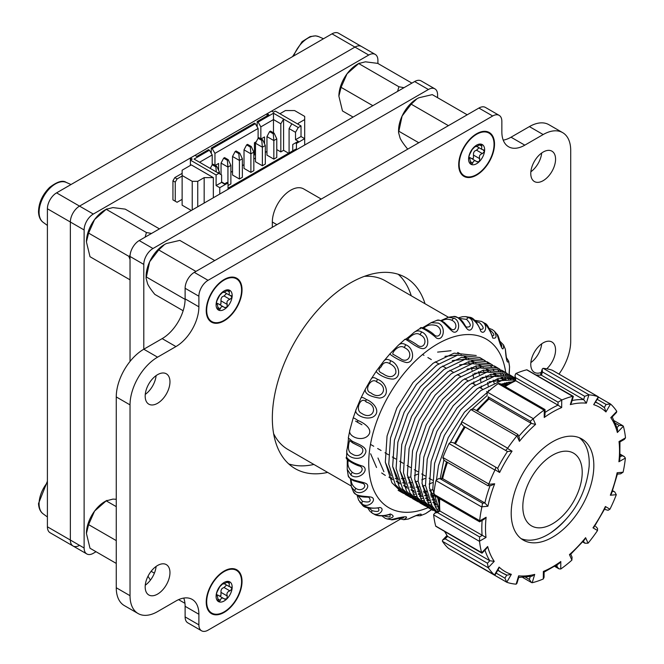 <?xml version="1.0" encoding="UTF-8"?>
<svg xmlns="http://www.w3.org/2000/svg" width="664" height="664" viewBox="0 0 664 664"><rect width="100%" height="100%" fill="white"/><g stroke="black" fill="none" stroke-linecap="round" stroke-linejoin="round"><path stroke-width="1" d="M96.023 551.726L93.309 553.303A12.981 7.495 -60 0 1 86.81 553.942A12.981 7.495 -60 0 1 84.12 547.999L84.12 229.96A12.981 7.495 -60 0 1 93.309 214.057L368.727 55.046A12.981 7.495 -60 0 1 375.226 54.398L361.448 46.455A12.981 7.495 120 0 0 354.958 47.094A12.981 7.495 -60 0 1 361.448 46.455L338.499 33.2A12.981 7.495 120 0 0 332.008 33.839L56.581 192.859A12.981 7.495 120 0 0 47.401 208.762L47.401 526.793A12.981 7.495 120 0 0 50.09 532.744L73.04 545.991A12.981 7.495 120 0 0 79.531 545.351M84.12 547.999L70.351 540.048A12.981 7.495 120 0 0 73.04 545.991A12.981 7.495 -60 0 1 70.351 540.048L70.351 222.008L70.351 540.048L47.401 526.793M93.309 214.057L79.531 206.114A12.981 7.495 120 0 0 70.351 222.008A12.981 7.495 -60 0 1 79.531 206.114L354.958 47.094L79.531 206.114L56.581 192.859M375.226 54.398A12.981 7.495 -60 0 1 377.907 60.349L377.907 63.487M267.053 115.868L267.053 113.752L271.642 111.095L273.477 112.158L275.319 111.095L301.024 125.936L301.024 136.543L304.693 138.66L296.434 143.432L295.513 142.901L292.758 144.495L292.758 150.852M190.394 165.427L190.394 158.007L192.228 159.07L190.394 160.132L216.099 174.972L216.099 185.571L221.61 182.392L224.366 183.978L227.113 182.392L228.034 182.924L228.034 189.281M221.61 182.392L221.61 174.972L194.062 159.07L209.442 150.188L208.521 149.657L196.818 156.422L194.984 155.359L190.394 158.007M219.402 173.694L219.402 172.001L216.788 166.357L213.111 164.232L212.198 164.763L215.866 166.888L216.788 166.357M255.482 143.216L262.371 147.192L262.371 165.751L255.482 161.775L255.482 143.216L258.105 138.261L261.774 140.386L262.695 139.855L259.018 137.73L258.105 138.261L258.105 128.459L214.953 153.367L214.953 165.294M253.831 152.122L253.831 170.673L250.892 172.374L244.012 168.399L244.012 149.848L250.892 153.824L253.831 152.122L251.216 146.478L247.539 144.362L246.626 144.893L250.295 147.01L251.216 146.478M250.892 172.374L250.892 153.824L250.295 147.01M182.127 176.026L177.081 178.948L174.781 177.62L182.127 173.379M216.306 171.91L215.866 166.888M217.933 172.847L219.402 172.001M296.434 143.432L296.434 149.79L295.513 149.259L228.034 188.219M235.147 151.517L232.533 156.472L232.533 175.022L239.422 178.998L242.36 177.305L242.36 158.754L239.737 153.102L236.069 150.985L235.147 151.517L238.824 153.633L239.737 153.102M213.343 177.62L204.163 177.62L197.739 181.33L192.228 181.33L182.127 175.503L182.127 170.2L191.307 164.896L213.343 177.62L213.343 197.764M269.576 131.638L266.961 136.593L266.961 155.144L273.85 159.119L273.85 140.569L276.78 138.876L274.166 133.232L270.497 131.107L269.576 131.638L273.253 133.755L274.166 133.232M266.961 136.593L273.85 140.569L273.253 133.755M301.024 125.936L298.269 127.529L283.578 119.047L283.578 150.321L280.822 151.915L280.822 123.819L273.477 119.578L273.477 132.833M273.477 113.22L258.105 122.093L260.852 126.865L273.477 119.578L273.477 113.22L283.578 119.047L280.822 123.819M232.533 156.472L239.422 160.447L238.824 153.633M228.267 159.733L224.59 157.609L223.677 158.14L227.345 160.265L228.267 159.733L230.881 165.377L230.881 183.928L228.034 185.571M262.371 165.751L265.309 164.049L265.309 145.499L262.695 139.855M261.774 140.386L262.371 147.192L265.309 145.499M291.845 123.819L289.089 128.592L289.089 152.969M258.105 122.093L257.184 121.57L268.887 114.806L267.053 113.752M227.943 182.866L227.943 167.071L230.881 165.377M216.099 185.571L219.767 187.688L219.767 194.054M304.693 145.018L304.693 119.578L298.269 123.288L298.269 124.351M221.054 174.649L221.054 163.095L227.943 167.071L227.345 160.265M221.61 181.969L224.731 183.77M255.349 123.687L212.198 148.603L211.276 148.072L254.428 123.155L255.349 123.687L258.105 128.459M209.442 150.188L212.198 154.961L199.573 162.248M244.012 149.848L246.626 144.893M266.961 151.433L265.309 152.388M255.482 158.065L253.831 159.011M244.012 164.689L242.36 165.643M232.533 171.312L230.881 172.267M288.624 153.235L283.578 150.321M280.822 151.915L276.78 149.583M273.85 159.119L276.78 157.426L276.78 138.876M239.422 178.998L239.422 160.447L242.36 158.754M279.909 113.752L285.412 110.564L294.592 110.564L304.693 116.399L304.693 119.578M197.739 181.33L197.739 206.77M204.163 177.62L204.163 203.059M215.177 165.427L218.622 163.444L218.622 170.316M212.198 154.961L212.198 164.763L210.264 168.424M260.852 126.865L260.852 138.793M261.085 138.925L264.529 136.942L264.529 143.814M255.482 154.347L254.428 154.961L254.428 142.768L256.287 141.698M219.767 187.688L228.034 182.924M298.269 127.529L295.513 132.302L295.513 139.722L301.024 136.543M295.513 139.722L298.269 141.308L295.513 142.901M255.482 150.114L254.428 150.72M212.198 163.975L212.887 164.365M221.054 163.095L223.677 158.14M177.081 178.948L175.246 182.127L172.947 180.799L174.781 177.62M182.127 199.349L177.081 202.271L175.246 201.209L175.246 182.127M211.276 148.072L211.276 153.367M212.198 148.603L214.953 153.367M175.246 201.209L172.947 199.881L172.947 180.799M182.127 175.503L182.127 205.184L191.307 210.48M192.228 181.33L192.228 209.957M258.105 137.465L258.786 137.863M257.184 121.57L257.184 126.865M218.854 173.379L216.099 174.972M295.513 132.302L289.089 128.592M400.218 519.223L208.064 630.161A12.981 7.495 -60 0 1 201.574 630.8A12.981 7.495 -60 0 1 198.885 624.857L198.885 614.258A32.461 18.741 120 0 0 192.162 599.393A32.461 18.741 120 0 0 175.935 601.003L157.567 611.602A38.952 22.485 -60 0 1 138.095 613.536L124.326 605.585A38.952 22.485 -60 0 1 116.258 587.748L116.258 396.931A38.952 22.485 -60 0 1 143.797 349.222L143.797 264.413A12.981 7.495 -60 0 1 152.977 248.51L428.404 89.499A12.981 7.495 -60 0 1 434.895 88.851A12.981 7.495 -60 0 1 437.584 94.803L437.584 97.691M130.028 361.44L130.028 256.462A12.981 7.495 -60 0 1 139.208 240.567L414.635 81.547A12.981 7.495 -60 0 1 421.125 80.908L434.895 88.851M351.115 485.948L287.91 449.462A97.376 56.224 -60 0 1 273.601 433.6M364.395 276.34A97.376 56.224 -60 0 1 385.286 280.797L448.432 317.251M272.331 227.312L272.331 222.008A25.971 14.99 -60 0 1 283.669 195.88A25.971 14.99 -60 0 1 303.68 188.925L321.252 199.067M423.881 328.141C427.043 325.011 431.177 324.156 436.281 325.559C443.793 328.995 440.207 339.188 434.596 335.22L434.571 335.204C430.571 330.846 419.98 325.634 420.229 328.381L420.254 328.373M420.428 328.788C418.469 325.318 430.712 332.407 436.389 338.001C443.369 341.935 446.748 326.663 438.24 323.069L431.16 322.671L421.922 328.157L422.877 328.448M350.434 478.736L351.439 486.969L355.066 491.269C361.307 495.917 371.11 487.617 366.578 483.857C362.428 481.159 347.977 480.744 348.119 475.026L347.239 469.406L351.123 475.266C358.452 480.761 369.831 470.369 363.125 466.294C354.202 463.58 348.691 460.509 346.575 457.098L346.857 450.084C344.857 457.645 360.776 462.194 365.017 453.902C369.001 447.519 358.585 444.365 352.443 441.352L348.301 437.966L349.953 429.791C347.421 435.617 359.423 441.618 366.736 436.754C374.654 430.77 365.474 423.391 357.821 420.47C354.85 418.37 353.289 417.598 353.123 418.162L349.953 429.791M357.066 495.128L358.643 500.224L362.212 504.076C368.611 508.649 377.135 499.685 371.765 497.294C367.408 495.867 355.049 497.294 353.256 491.302L353.115 490.97M360.834 398.276L356.219 409.29C353.099 413.929 365.117 420.602 372.985 416.984C381.451 412.178 374.139 402.376 366.279 399.479C363.233 397.338 361.415 396.939 360.834 398.276L365.275 389.32C364.627 393.528 369.342 396.441 379.41 398.068C390.673 397.13 387.004 382.406 377.451 379.302C374.38 377.21 372.288 377.111 371.159 379.003L365.275 389.32M390.855 360.818C387.826 358.851 385.477 358.942 383.792 361.083L376.662 370.62C374.064 372.056 385.676 379.484 393.412 379.053C402.135 377.335 399.047 363.839 390.855 360.818A2.598 1.502 120 0 0 389.976 363.764C394.474 366.105 396.408 369.242 395.769 373.168C392.988 377.642 388.623 377.766 382.663 373.533C378.331 371.815 377.849 369.549 381.219 366.76C383.186 362.403 386.108 361.407 389.976 363.764M421.93 332.075C419.266 330.489 416.718 330.539 414.278 332.216L414.195 332.274C409.032 336.864 405.828 339.321 404.6 339.636C405.023 337.237 417.191 349.098 423.383 348.625C429.899 347.621 428.944 334.872 421.93 332.075A2.598 1.502 120 0 0 420.262 334.847C428.761 338.582 424.429 350.326 417.382 345.164L417.349 345.139C415.141 343.246 406.833 338.657 407.339 339.379L407.588 339.503M425.666 513.596L420.312 515.754C424.055 511.927 415.39 515.629 408.352 519.024L418.403 514.617M441.709 320.953C444.888 318.894 448.308 318.687 451.96 320.322C458.608 323.443 455.778 332.174 451.271 329.07L444.473 322.596C441.469 320.538 438.821 319.841 436.522 320.521C441.294 317.492 449.03 329.8 453.495 332.017C459.048 333.95 461.272 321.26 454.118 318.214L448.474 317.251M391.212 519.63L387.253 518.991C393.868 517.654 394.897 515.986 390.316 513.977C385.568 515.795 380.58 516.086 375.351 514.866L375.343 514.857C382.431 517.688 391.602 513.355 389.868 514.824C391.03 517.256 388.963 517.538 383.667 515.671M484.496 323.102L484.795 323.268C488.862 328.547 491.509 333.477 492.738 338.067C496.415 338.773 496.996 336.523 494.497 331.303L492.514 329.742M509.213 374.554L509.554 366.802L509.047 374.454M509.114 377.617L510.242 379.202L509.969 377.874M506.715 360.253L505.37 349.297C506.109 359.913 507.221 363.897 508.699 361.249L506.383 357.539M496.763 333.959L497.129 334.399C499.793 343.637 503.495 354.991 503.578 345.031L499.967 341.271A2.598 1.502 120 0 0 499.751 341.18M469.191 317.201L469.564 317.267C475.017 320.38 478.736 324.995 480.736 331.128C484.604 335.801 489.011 325.053 481.865 321.625L484.786 323.277M398.541 518.451A2.598 1.502 -60 0 1 398.475 518.401L403.72 519.688C411.962 514.658 400.475 517.248 391.279 519.655L390.714 519.572M452.881 316.603L453.172 316.57C459.214 315.018 464.319 326.481 467.788 329.535C472.56 332.896 476.055 320.944 468.875 317.724L465.53 316.628L462.434 316.72L458.343 317.857M433.003 508.591L432.521 508.89M431.5 509.595L425.599 513.612L431.65 509.678M405.903 344.848C402.998 343.056 400.475 343.188 398.325 345.247L389.926 353.887C388.515 353.613 399.587 361.399 406.692 362.561C415.075 362.61 414.22 348.019 405.903 344.848A2.598 1.502 120 0 0 404.6 347.77C414.61 352.127 408.576 365.333 399.819 358.137L393.76 354.642L399.819 358.137M367.723 507.91L369.79 511.089L372.255 513.131C378.812 517.596 385.801 508.383 379.791 507.487C373.583 508.865 367.765 508.026 362.32 504.964L362.171 504.789M348.119 475.026L348.119 475.009C348.633 477.291 350.592 479.25 353.995 480.885L362.984 483.45C367.864 485.774 361.805 492.497 355.796 488.347C352.592 486.073 351.065 483.068 351.19 479.35M346.575 457.073C343.695 459.065 356.95 465.705 359.788 466.111C365.93 468.958 358.983 477.059 352.285 472.32C348.534 468.701 347.197 464.734 348.26 460.442M369.192 497.693L369.209 497.701C371.583 501.685 369.342 502.88 362.469 501.303L358.029 495.593M359.739 501.918L362.32 504.955C365.706 510.317 379.7 507.138 378.281 508.3C380.074 511.429 377.99 512.21 372.031 510.624L369.167 508.151M353.414 443.179L359.581 446.341C367.491 449.819 359.556 459.363 352.103 453.927C345.521 451.279 349.936 440.348 349.53 440.547M358.344 422.736L361.921 424.744L358.344 422.736A2.598 1.502 120 0 1 358.186 422.661L355.605 421.101M366.329 402.085C379.343 405.77 372.828 421.233 361.614 413.315C354.368 410.568 360.859 395.097 366.329 402.085A2.598 1.502 120 0 1 366.279 399.479M377.027 382.14C389.859 386.813 381.393 401.604 370.877 392.872C362.934 390.93 371.375 376.139 377.027 382.14A2.598 1.502 120 0 1 377.451 379.302M393.76 354.634C389.876 354.568 398.873 343.039 404.6 347.77M407.472 339.428C407.314 339.868 414.66 330.423 420.262 334.847M418.486 514.766L417.59 514.982M459.231 318.429L466.609 319.367C471.432 324.555 471.498 327.128 466.809 327.078L466.676 326.995M403.504 516.999C404.193 518.044 403.04 518.318 400.035 517.812M475.789 321.442L479.582 322.721C483.965 327.144 484.313 329.352 480.645 329.352L480.628 329.352C480.545 331.444 475.988 317.467 469.548 317.267M489.75 329.933L490.331 330.24C494.273 333.901 494.912 335.776 492.24 335.884L490.488 332.025C488.538 326.638 486.629 323.717 484.778 323.26M500.034 342.807C502.092 345.255 502.457 346.442 501.121 346.367M506.574 359.183L506.881 360.278M476.603 133.755L476.603 133.755A25.315 14.616 120 0 0 458.699 164.763A25.315 14.616 120 0 0 476.603 175.105A25.315 14.616 120 0 0 494.506 144.096A25.315 14.616 120 0 0 476.603 133.755M138.095 613.536A38.952 22.485 -60 0 1 130.028 595.699L130.028 404.882A38.952 22.485 -60 0 1 157.567 357.174L175.935 346.575A32.461 18.741 120 0 0 198.885 306.818L198.885 296.219A12.981 7.495 -60 0 1 208.064 280.316L492.671 116.001A12.981 7.495 -60 0 1 499.162 115.362A12.981 7.495 -60 0 1 501.851 121.305L501.851 131.904A32.461 18.741 120 0 0 508.574 146.761A32.461 18.741 120 0 0 524.809 145.159L543.169 134.551A38.952 22.485 -60 0 1 562.64 132.626A38.952 22.485 -60 0 1 570.708 150.454L570.708 341.279A38.952 22.485 -60 0 1 558.988 374.081M224.133 279.519L224.133 279.519A25.315 14.616 120 0 0 206.23 310.528A25.315 14.616 120 0 0 224.133 320.87A25.315 14.616 120 0 0 242.036 289.861A25.315 14.616 120 0 0 224.133 279.519M327.651 472.403A110.365 63.719 -60 0 1 295.189 468.651A110.365 63.719 -60 0 1 278.274 380.223A110.365 63.719 -60 0 1 350.368 282.972A110.365 63.719 -60 0 1 405.546 277.502A110.365 63.719 -60 0 1 425.026 303.738M157.567 565.487A17.53 10.118 -60 0 1 166.332 564.624A17.53 10.118 -60 0 1 166.332 584.859A17.53 10.118 -60 0 1 148.811 594.977A17.53 10.118 -60 0 1 146.121 580.934A17.53 10.118 -60 0 1 157.567 565.487M157.567 374.67A17.53 10.118 -60 0 1 166.332 373.799A17.53 10.118 -60 0 1 166.332 394.042A17.53 10.118 -60 0 1 148.811 404.16A17.53 10.118 -60 0 1 146.121 390.117A17.53 10.118 -60 0 1 157.567 374.67M541.201 372.446A17.53 10.118 -60 0 1 534.404 372.355A17.53 10.118 -60 0 1 531.715 358.311A17.53 10.118 -60 0 1 543.169 342.865A17.53 10.118 -60 0 1 551.933 342.002A17.53 10.118 -60 0 1 546.754 368.802M543.169 152.048A17.53 10.118 -60 0 1 551.933 151.176A17.53 10.118 -60 0 1 551.933 171.42A17.53 10.118 -60 0 1 534.404 181.538A17.53 10.118 -60 0 1 531.715 167.494A17.53 10.118 -60 0 1 543.169 152.048M224.133 571.057L224.133 571.057A25.315 14.616 120 0 0 206.23 602.065A25.315 14.616 120 0 0 224.133 612.399A25.315 14.616 120 0 0 242.036 581.39A25.315 14.616 120 0 0 224.133 571.057M288.732 463.937A110.365 63.719 120 0 0 313.873 464.451M411.257 295.787A110.365 63.719 120 0 0 398.234 274.273M145.267 585.216A17.53 10.118 120 0 0 156.106 566.433M145.267 394.391A17.53 10.118 120 0 0 156.106 375.616M530.86 362.594A17.53 10.118 120 0 0 541.699 343.811M530.86 171.777A17.53 10.118 120 0 0 541.699 152.994M157.567 357.174L143.797 349.222L162.157 338.623A32.461 18.741 120 0 0 185.115 298.866L185.115 288.267A12.981 7.495 -60 0 1 194.295 272.364L478.902 108.049A12.981 7.495 -60 0 1 485.392 107.41L499.162 115.362M201.574 630.8L187.804 622.849A12.981 7.495 -60 0 1 185.115 616.906L185.115 606.307A32.461 18.741 120 0 0 183.745 598.073M503.221 140.129A32.461 18.741 120 0 0 511.031 137.207L529.399 126.6A38.952 22.485 -60 0 1 548.871 124.674L562.64 132.626M461.339 422.968L450.424 442.365M443.801 460.185L440.215 478.528M515.023 379.891L501.619 380.588L480.694 390.648L460.559 409.904L444.341 435.451L434.58 463.447L432.787 489.277L439.095 509.645M487.152 395.536L472.544 408.767M492.381 388.017L464.46 412.153L448.241 437.7L438.481 465.696L436.538 479.499M437.576 497.535L438.829 502.499M515.04 377.974L494.273 376.347L473.349 386.406L453.213 405.662L436.995 431.21L427.234 459.206L425.483 485.434L432.09 505.935L436.962 511.869M515.032 378.688L498.174 378.604L477.25 388.664L457.114 407.912L440.896 433.459L431.135 461.463L429.384 487.683L435.991 508.184L438.149 511.189M511.944 381.85L501.021 384.166M514.65 377.783L509.072 374.471L486.928 372.106L466.004 382.165L445.868 401.421L429.649 426.969L419.889 454.964L418.137 481.192L424.744 501.694L436.198 512.301M512.973 376.72L490.829 374.363L469.904 384.423L449.769 403.671L433.55 429.218L423.79 457.222L422.038 483.442L428.645 503.943L436.348 512.218M507.304 373.541L501.727 370.23L479.582 367.864L458.658 377.932L438.522 397.18L422.304 422.727L412.543 450.723L410.792 476.951L417.399 497.452L427.491 507.279L433.152 510.467M429.492 508.325L431.334 509.114M433.501 509.861L435.501 510.384M437.85 510.815L438.63 510.915M515.032 379.277L514.26 378.472M512.558 376.911L510.965 375.683M505.628 372.479L483.483 370.122L462.559 380.181L442.423 399.429L426.205 424.977L416.444 452.981L414.701 479.209L421.3 499.71L431.401 509.529M435.235 511.371L436.837 511.936M499.967 369.308L494.381 365.988L472.237 363.631L451.312 373.691L431.177 392.939L414.958 418.486L405.198 446.482L403.455 472.71L410.053 493.211L420.154 503.038L425.807 506.225M422.146 504.084L423.989 504.881M426.155 505.619L428.156 506.142M430.504 506.574L432.671 506.815M435.211 506.914L437.551 506.848M511.056 379.526L509.827 377.675M508.325 375.758L506.914 374.23M505.213 372.67L503.627 371.442M498.282 368.238L476.138 365.881L455.214 375.94L435.078 395.188L418.859 420.744L409.099 448.739L407.356 474.967L413.954 495.469L424.055 505.296M427.89 507.13L429.799 507.794M432.056 508.392L434.131 508.782M436.572 509.064L438.813 509.163M513.554 379.692L512.226 378.015M510.624 376.289L509.114 374.919M492.622 365.067L487.036 361.747L464.891 359.39L443.967 369.45L423.831 388.697L407.613 414.245L397.852 442.249L396.109 468.469L402.708 488.97L412.809 498.797L418.469 501.984M414.801 499.843L416.643 500.639M418.818 501.378L420.81 501.901M423.167 502.333L425.325 502.573M427.865 502.673L430.206 502.606M432.953 502.341L435.484 501.942M507.562 384.182L507.039 382.505M506.009 379.791L504.989 377.584M503.71 375.284L502.482 373.434M500.98 371.516L499.569 369.989M497.867 368.429L496.282 367.209M490.937 363.996L468.792 361.639L447.876 371.699L427.732 390.947L411.514 416.502L401.753 444.498L400.01 470.726L406.609 491.227L416.71 501.054M420.544 502.889L422.453 503.553M424.711 504.15L426.786 504.54M429.226 504.823L431.467 504.922M434.107 504.856L436.53 504.64M510.193 382.746L509.911 382.041M508.74 379.551L507.611 377.542M506.209 375.45L504.881 373.774M503.279 372.047L501.768 370.678M485.276 360.826L479.69 357.506L457.546 355.149L436.63 365.208L416.486 384.456L400.267 410.003L390.507 438.008L388.764 464.227L395.362 484.728L405.463 494.555L411.124 497.743M407.455 495.601L409.298 496.398M411.472 497.137L413.464 497.66M415.822 498.091L417.98 498.332M420.519 498.432L422.86 498.365M425.607 498.1L428.139 497.701M431.127 497.029L433.874 496.232M483.591 359.763L461.447 357.398L440.531 367.458L420.387 386.714L404.168 412.261L394.408 440.257L392.665 466.485L399.263 486.986L409.364 496.813M413.199 498.647L415.108 499.311M417.365 499.917L419.44 500.307M421.881 500.581L424.122 500.681M426.761 500.614L429.185 500.399M432.04 499.95L434.671 499.369M437.775 498.49L438.705 498.183M504.997 385.709L504.383 383.128M503.478 380.19L502.565 377.799M501.395 375.318L500.266 373.301M498.863 371.209L497.543 369.533M495.933 367.806L494.423 366.437M400.11 491.368L401.952 492.157M404.127 492.904L406.119 493.418M408.476 493.85L410.634 494.091M413.182 494.19L415.515 494.124M418.262 493.867L420.793 493.46M423.781 492.788L426.529 491.991M429.799 490.837L432.82 489.575L429.732 490.439M476.246 355.522L454.101 353.157L433.185 363.216L413.049 382.472L396.831 408.02L387.062 436.016L385.319 462.244L391.918 482.745L402.019 492.572L403.778 493.501M405.853 494.406L407.771 495.07M410.02 495.676L412.095 496.066M414.535 496.34L416.776 496.44M419.416 496.381L421.839 496.157M424.694 495.709L427.325 495.128M430.43 494.248L433.301 493.244M497.701 381.709L497.037 378.887M496.132 375.948L495.219 373.558M494.049 371.076L492.92 369.059M491.526 366.968L490.198 365.291M488.588 363.565L487.077 362.204M504.366 386.091L515.032 380.397L515.787 380.771L515.056 375.226L515.82 373.558A2.598 1.502 120 0 1 516.044 373.45A103.866 59.967 -60 0 1 526.71 369.823L572.617 396.325A2.598 1.502 -60 0 1 572.833 396.292L570.318 404.617L571.455 402.691L573.331 396.466L572.833 396.292M515.803 377.791L558.034 402.176L561.719 400.068A2.598 1.502 -60 0 1 561.943 399.952A103.866 59.967 -60 0 1 572.617 396.325M544.231 417.49L545.003 414.751L545.036 409.572L544.281 410.003L544.231 417.49A94.778 54.722 -60 0 1 561.678 407.555L561.719 400.068M558.034 402.176L558.017 405.148L561.678 407.555M488.065 396.806L489.028 398.989L488.065 396.806L530.295 421.183L533.142 418.901A2.598 1.502 -60 0 1 533.35 418.693A103.866 59.967 -60 0 1 544.057 410.144A2.598 1.502 -60 0 1 544.281 410.003M545.036 409.572L500.191 383.684L498.374 383.501A2.598 1.502 120 0 0 498.149 383.643L544.057 410.144M516.775 436.041A2.598 1.502 -60 0 1 516.982 435.816L517.845 434.48L474.187 409.273L471.075 409.314A2.598 1.502 120 0 0 470.876 409.539L516.775 436.041A103.866 59.967 -60 0 0 507.678 448.217L461.77 421.715A2.598 1.502 120 0 0 461.604 421.98L461.588 424.088L463.422 426.056L505.653 450.433L507.512 448.482A2.598 1.502 -60 0 1 507.678 448.217M488.829 484.023L442.921 457.521A2.598 1.502 120 0 0 442.822 457.811L444.365 460.567L487.974 485.749L488.729 484.313A2.598 1.502 -60 0 1 488.829 484.023A103.866 59.967 -60 0 1 494.946 470.079A2.598 1.502 -60 0 1 495.095 469.805L499.635 472.494L497.651 468.327L495.867 467.265M481.873 507.072A2.598 1.502 -60 0 1 481.948 506.79L487.899 506.25L484.878 502.997L442.647 478.619L438.539 478.678L436.041 480.288A2.598 1.502 120 0 0 435.966 480.57L481.873 507.072A103.866 59.967 -60 0 0 479.674 520.667L433.775 494.165A2.598 1.502 120 0 0 433.758 494.431L434.837 495.95L479.649 521.821L479.657 520.933A2.598 1.502 -60 0 1 479.674 520.667M570.758 554.216L572.069 557.187L571.887 560.109A2.598 1.502 -60 0 1 571.679 560.316A103.866 59.967 -60 0 1 560.972 568.865A2.598 1.502 -60 0 1 560.748 569.006L560.798 561.52A94.778 54.722 -60 0 1 543.351 571.455L544.098 572.102L544.073 577.282L543.31 578.942A2.598 1.502 -60 0 1 543.086 579.058A103.866 59.967 -60 0 1 532.412 582.685A2.598 1.502 -60 0 1 532.196 582.718L534.711 574.393A94.778 54.722 -60 0 1 518.642 575.837L518.8 577.149L516.924 583.374L516.127 584.162A2.598 1.502 -60 0 1 515.928 584.162A103.866 59.967 -60 0 1 506.906 582.311A2.598 1.502 -60 0 1 506.748 582.245L511.338 574.335A94.778 54.722 -60 0 1 499.087 567.073L498.647 568.782L495.136 574.808L494.489 574.974A2.598 1.502 -60 0 1 494.34 574.866A103.866 59.967 -60 0 1 488.347 567.82A2.598 1.502 -60 0 1 488.248 567.637L494.24 561.37A94.778 54.722 -60 0 1 487.666 546.505L486.546 548.464L482.072 553.137L481.682 552.772A2.598 1.502 -60 0 1 481.607 552.564A103.866 59.967 -60 0 1 479.557 541.392A2.598 1.502 -60 0 1 479.541 541.143L486.006 537.466L439.186 510.608L438.937 498.315M506.74 575.049L504.922 578.17L506.74 582.237A2.598 1.502 -60 0 1 506.74 582.237L460.841 555.743A2.598 1.502 120 0 0 461.007 555.809L506.599 582.137M595.732 526.469L597.534 528.419L597.517 530.528A2.598 1.502 -60 0 1 597.351 530.793A103.866 59.967 -60 0 1 588.254 542.969A2.598 1.502 -60 0 1 588.047 543.193L585.615 537.682L584.71 539.583L570.608 554.357L569.455 554.598L571.887 560.109M612.523 490.862L614.764 491.933L616.3 494.697A2.598 1.502 -60 0 1 616.2 494.987A103.866 59.967 -60 0 1 610.083 508.931A2.598 1.502 -60 0 1 609.934 509.205L605.394 506.516L605.145 508.118L594.247 526.834L592.977 527.83L597.517 530.528M620.151 455.031L624.284 456.558L625.372 458.077A2.598 1.502 -60 0 1 625.355 458.343A103.866 59.967 -60 0 1 623.156 471.93A2.598 1.502 -60 0 1 623.081 472.22L617.13 472.76L617.47 473.897L611.544 493.518L610.341 495.228L616.3 494.697M615.536 423.325L619.114 425.392L622.799 425.69L623.347 426.238A2.598 1.502 -60 0 1 623.421 426.446A103.866 59.967 -60 0 1 625.471 437.618A2.598 1.502 -60 0 1 625.488 437.866L619.022 441.543L619.935 441.909L624.392 439.369L625.488 437.866M597.318 399.379L606.107 404.459L610.531 404.027A2.598 1.502 -60 0 1 610.689 404.144A103.866 59.967 -60 0 1 616.682 411.19A2.598 1.502 -60 0 1 616.781 411.373L610.789 417.639L612 417.15L616.466 412.477L616.781 411.373M536.321 374.994L541.426 375.226L542.43 371.923L584.66 396.3L588.902 394.848A2.598 1.502 -60 0 1 589.101 394.839A103.866 59.967 -60 0 1 598.123 396.698A2.598 1.502 -60 0 1 598.281 396.765A2.598 1.502 -60 0 1 598.289 396.773L593.691 404.666L598.455 397.429L598.289 396.773M533.209 458.475A58.424 33.731 120 0 0 523.298 540.106A58.424 33.731 120 0 0 571.82 520.534A58.424 33.731 120 0 0 581.73 438.904A58.424 33.731 120 0 0 533.209 458.475M545.019 412.468A97.376 56.224 120 0 1 558.017 405.148L515.787 380.771A97.376 56.224 -60 0 0 505.155 386.548M542.43 371.923L542.197 369.134L542.994 368.346A2.598 1.502 120 0 1 543.193 368.337A103.866 59.967 -60 0 1 552.216 370.197L598.123 396.698M584.66 396.3L583.664 399.612L586.387 403.172L588.902 394.848M573.281 396.333L526.925 369.79A2.598 1.502 120 0 0 526.71 369.823M572.111 400.508A97.376 56.224 120 0 1 583.664 399.612L541.426 375.226A97.376 56.224 -60 0 0 536.753 375.243M610.341 403.944L598.538 397.13L610.54 404.036L605.941 411.937L604.555 407.787L599.368 404.11A97.376 56.224 120 0 0 595.641 402.268M612.059 416.577L617.57 429.102L617.362 432.505L623.347 426.238M619.944 441.9L619.827 459.272L618.906 461.754L625.372 458.077M617.42 474.113L620.583 473.83L623.081 472.22M605.502 509.628L608.108 510.259L609.934 509.205M583.324 541.235L584.934 543.235L588.047 543.193M560.798 561.52L559.071 563.562L544.098 572.111M557.104 564.906L557.088 566.865L558.939 568.824L560.748 569.006M534.711 574.393L531.822 576.261L518.31 577.497M530.245 576.593L529.382 579.448L531.482 582.527L532.196 582.718M448.789 548.564L494.497 574.982M494.34 574.866L448.441 548.364A2.598 1.502 120 0 0 448.582 548.472M511.338 574.335L507.014 575.157L501.992 572.775A97.376 56.224 120 0 0 506.748 575.032M448.441 548.364A103.866 59.967 -60 0 1 442.44 541.309L488.347 567.82M481.939 553.154L435.775 526.27A2.598 1.502 120 0 1 435.709 526.062A103.866 59.967 -60 0 1 433.65 514.89L479.557 541.392M494.24 561.37L489.8 560.748L447.569 536.363L444.706 531.656M484.961 550.116A97.376 56.224 120 0 0 489.8 560.748L487.426 563.23L488.248 567.637M487.426 563.23L445.195 538.853L442.656 540.031L442.349 541.135A2.598 1.502 120 0 0 442.44 541.309M482.139 520.41A97.376 56.224 120 0 0 482.122 535.45L479.557 536.91L479.541 541.143M479.649 521.821L484.106 519.289L486.123 517.256L479.657 520.933M479.557 536.91L437.327 512.525L434.729 513.139L433.642 514.641A2.598 1.502 120 0 0 433.65 514.89M433.775 494.165A103.866 59.967 -60 0 1 435.966 480.57M490.115 485.575A97.376 56.224 120 0 0 484.878 502.997L482.512 503.212L481.948 506.79M488.023 485.757L491.401 485.459L494.68 483.782L488.729 484.313M482.512 503.212L440.282 478.827L438.539 478.678M442.921 457.521A103.866 59.967 -60 0 1 449.038 443.577L494.946 470.079M465.19 427.101L463.422 426.056M505.653 450.433L507.454 451.503A97.376 56.224 120 0 0 497.651 468.327L495.859 467.265L495.095 469.805M455.438 443.925A97.376 56.224 -60 0 1 465.223 427.118L507.454 451.503L512.052 451.18L507.512 448.482M453.603 442.871L495.859 467.265L453.246 442.68L450.673 442.299L449.188 443.303A2.598 1.502 120 0 0 449.038 443.577M461.77 421.715A103.866 59.967 -60 0 1 470.876 409.539M533.35 418.693L487.451 392.192A103.866 59.967 -60 0 1 498.149 383.643M487.052 395.321L487.235 392.399A2.598 1.502 120 0 1 487.451 392.192M516.982 435.816L519.414 441.328L519.273 437.676L517.879 434.513M530.295 421.183L531.258 423.375L535.574 424.412L533.142 418.901M518.733 436.455A97.376 56.224 120 0 1 531.258 423.375L489.028 398.989A97.376 56.224 -60 0 0 477.333 411.091M579.34 437.734A58.424 33.731 120 0 1 589.134 466.385C586.163 494.174 573.389 516.31 550.805 532.777A58.424 33.731 120 0 1 521.099 538.62A58.424 33.731 120 0 0 567.23 517.887M370.628 453.769L376.546 467.498M381.675 472.967L385.319 475.432M388.971 477.092L391.967 477.997M395.254 478.578L398.126 478.777M401.388 478.702L404.31 478.379M407.704 477.715L410.784 476.876M414.419 475.59L417.772 474.146M473.922 384.157L473.864 381.775M473.507 377.434L472.951 373.957M472.079 370.338L471.1 367.391M469.738 364.304L468.303 361.755M466.36 359.066L464.277 356.825M461.289 354.435L457.67 352.468M451.03 350.716L437.609 352.103M377.974 458.011L383.892 471.739M389.013 477.209L392.665 479.674M396.317 481.334L399.313 482.238M402.6 482.819L405.472 483.019M408.733 482.944L411.655 482.62M415.041 481.956L418.129 481.109M421.764 479.831L425.118 478.387M481.267 388.398L481.209 386.008M480.852 381.675L480.296 378.198M479.425 374.579L478.445 371.632M477.084 368.537L475.648 365.997M473.706 363.308L471.623 361.067M468.635 358.676L465.016 356.709M458.376 354.958L444.955 356.344M385.319 462.252L391.237 475.98M396.358 481.45L400.01 483.907M403.654 485.575L406.658 486.48M409.945 487.061L412.817 487.26M416.079 487.185L419.001 486.861M422.387 486.197L425.475 485.351M429.11 484.073L432.463 482.628M488.588 391.196L488.555 390.249M488.198 385.917L487.642 382.431M486.77 378.82L485.791 375.874M484.429 372.778L482.994 370.238M481.051 367.549L478.968 365.308M475.972 362.917L472.361 360.95M465.721 359.199L452.3 360.585M392.665 466.493L398.583 480.221M403.704 485.691L407.356 488.148M410.999 489.816L414.004 490.721M417.291 491.302L420.154 491.501M423.424 491.426L426.346 491.094M494.116 383.053L493.128 380.115M491.775 377.019L490.339 374.479M488.397 371.782L486.314 369.549M483.317 367.159L479.707 365.192M473.067 363.44L459.646 364.827M400.01 470.734L405.928 484.463M411.049 489.932L414.701 492.389M418.345 494.058L421.349 494.962M424.636 495.543L427.5 495.742M430.762 495.668L433.692 495.336M499.12 381.26L497.685 378.721M495.742 376.023L493.659 373.791M490.663 371.392L487.052 369.433M480.412 367.682L466.991 369.068M407.356 474.976L413.274 488.704M418.395 494.174L422.047 496.63M425.69 498.299L428.695 499.204M431.982 499.784L434.845 499.984M438.107 499.909L438.871 499.843M506.192 384.979L505.03 382.962M503.088 380.264L501.005 378.032M498.008 375.633L494.398 373.674M487.749 371.923L474.337 373.309M414.701 479.217L420.619 492.945M425.74 498.415L429.384 500.872M433.036 502.54L436.041 503.436M509.296 383.219L508.35 382.273M505.354 379.874L501.735 377.916M495.095 376.164L481.682 377.55M422.047 483.458L427.965 497.178M433.086 502.648L436.729 505.113M510.267 382.705L509.08 382.157M502.44 380.397L489.019 381.783M429.392 487.7L435.302 501.42M507.097 384.456L502.067 384.771M438.63 498.141L438.912 498.838M184.957 603.327L178.591 599.65M154.388 573.173L151.126 571.297M150.413 580.137L148.006 576.219M116.258 499.27L112.888 499.12L106.215 500.847L94.57 511.097A25.971 14.99 120 0 0 86.42 533.424L90.005 548.248L116.258 563.412M86.42 533.466L88.594 524.635L116.258 540.604M88.594 524.635L94.57 511.097A25.971 14.99 120 0 1 104.779 501.619L106.887 500.407L106.215 500.847L116.258 506.64M183.148 310.744L154.787 294.368C151.251 290.019 148.877 286.566 147.665 284.009L146.097 278.324L149.632 261.79L158.729 249.938L164.564 244.476L166.423 243.522L179.803 240.393L214.738 260.562M195.938 271.418L158.729 249.938M185.107 299.381L146.221 276.921M164.514 244.51A25.971 14.99 120 0 0 164.456 244.543A25.971 14.99 120 0 0 149.632 261.79A25.971 14.99 120 0 0 146.097 276.34L146.097 278.324M151.533 233.446L146.437 232.533L145.109 237.156M159.443 228.881L125.239 209.135L112.888 207.583L106.215 209.309L94.57 219.568A25.971 14.99 120 0 0 86.42 241.887L90.005 256.719L130.028 279.826M130.028 259.499L128.824 256.321L88.594 233.097L86.42 241.937M88.594 233.097L94.57 219.568A25.971 14.99 120 0 1 104.779 210.09L106.887 208.869L106.215 209.309L146.437 232.533M130.061 255.524L128.824 256.321M407.962 149.01L407.264 148.603C403.729 144.254 401.355 140.801 400.135 138.245L398.566 132.559L402.102 116.026L411.199 104.173L417.033 98.712L418.901 97.757L432.281 94.628L467.215 114.797M448.407 125.654L411.199 104.173M418.785 142.76L398.69 131.157M416.984 98.745A25.971 14.99 120 0 0 416.934 98.778A25.971 14.99 120 0 0 402.102 116.026A25.971 14.99 120 0 0 398.566 130.576L398.566 132.559M404.011 87.681L398.915 86.768L397.587 91.391M411.912 83.116L377.716 63.37L365.366 61.818L358.693 63.545L347.04 73.804A25.971 14.99 120 0 0 338.889 96.122A25.971 14.99 120 0 0 338.889 96.147L342.475 110.954L353.09 117.08M338.889 96.122L341.072 87.333L372.836 105.676M341.072 87.333L347.04 73.804A25.971 14.99 120 0 1 357.257 64.325L359.357 63.105L358.693 63.545L398.915 86.768M477.175 161.892L476.793 161.618C474.785 160.173 473.44 160.655 472.776 163.078L471.39 164.498L470.394 162.107C470.137 159.31 469.68 158.09 469.025 158.447L468.709 157.31L469.597 154.571L472.245 149.45L475.192 146.536C475.449 146.968 476.785 146.478 479.217 145.076L481.823 144.362L481.649 149.259L482.96 149.707L484.504 151.558L482.396 153.583C479.757 154.43 478.869 156.131 479.74 158.713L479.292 161.626A11.363 6.557 -60 0 1 471.39 164.498A11.363 6.557 -60 0 1 468.709 157.31A11.363 6.557 -60 0 1 473.922 147.242A11.363 6.557 -60 0 1 481.823 144.362A11.363 6.557 -60 0 1 484.504 151.558A11.363 6.557 -60 0 1 479.292 161.626L476.793 161.618L470.303 157.766M482.96 149.707L483.724 149.973M468.659 157.924L469.423 158.364L468.817 158.505M471.988 158.737L473.415 158.231L473.49 153.318A3.976 2.299 -60 0 1 474.644 151.085L476.52 150.188L478.628 148.163L478.586 147.491M468.684 157.476A3.976 2.299 -60 0 1 469.357 157.401L470.917 158.223M459.455 160.671A24.668 14.243 -60 0 1 471.432 138.187A24.668 14.243 -60 0 1 488.936 133.066A24.668 14.243 -60 0 1 493.759 148.188A24.668 14.243 -60 0 1 481.782 170.673A24.668 14.243 -60 0 1 464.269 175.794A24.668 14.243 -60 0 1 459.455 160.671M224.698 307.656L224.324 307.382C222.307 305.938 220.963 306.419 220.299 308.843L218.921 310.262L217.916 307.872C217.667 305.075 217.211 303.855 216.555 304.212L216.232 303.066L217.12 300.336L219.776 295.214L222.722 292.301C222.971 292.733 224.316 292.243 226.739 290.84L229.346 290.127L229.18 295.023L230.491 295.472L232.035 297.323L229.918 299.348C227.279 300.194 226.399 301.896 227.271 304.469L226.814 307.382A11.363 6.557 -60 0 1 218.921 310.262A11.363 6.557 -60 0 1 216.232 303.066A11.363 6.557 -60 0 1 221.444 293.007A11.363 6.557 -60 0 1 229.346 290.127A11.363 6.557 -60 0 1 232.035 297.323A11.363 6.557 -60 0 1 226.814 307.382L224.324 307.382L217.825 303.531M230.491 295.472L231.255 295.737M216.182 303.689L216.945 304.129L216.339 304.27M219.51 304.502L220.946 303.996L221.012 299.082A3.976 2.299 -60 0 1 222.174 296.849L224.042 295.953L226.158 293.928L226.117 293.256M216.207 303.24A3.976 2.299 -60 0 1 216.879 303.166L218.448 303.988M206.977 306.436A24.668 14.243 -60 0 1 218.954 283.951A24.668 14.243 -60 0 1 236.467 278.83A24.668 14.243 -60 0 1 241.289 293.953A24.668 14.243 -60 0 1 229.312 316.438A24.668 14.243 -60 0 1 211.799 321.559A24.668 14.243 -60 0 1 206.977 306.436M224.698 599.194L224.324 598.911C222.307 597.467 220.963 597.957 220.299 600.38L218.921 601.791L217.916 599.409C217.667 596.612 217.211 595.392 216.555 595.749L216.232 594.604L217.12 591.873L219.776 586.744L222.722 583.839C222.971 584.262 224.316 583.78 226.739 582.369L229.346 581.664L229.18 586.553L230.491 587.001L232.035 588.852L229.918 590.877C227.279 591.724 226.399 593.433 227.271 596.006L226.814 598.92A11.363 6.557 -60 0 1 218.921 601.791A11.363 6.557 -60 0 1 216.232 594.604A11.363 6.557 -60 0 1 221.444 584.536A11.363 6.557 -60 0 1 229.346 581.664A11.363 6.557 -60 0 1 232.035 588.852A11.363 6.557 -60 0 1 226.814 598.92L224.324 598.911L217.825 595.06M230.491 587.001L231.255 587.266M216.182 595.226L216.945 595.666L216.339 595.807M219.51 596.04L220.946 595.525L221.012 590.611A3.976 2.299 -60 0 1 222.174 588.379L224.042 587.491L226.158 585.457L226.117 584.785M216.207 594.778A3.976 2.299 -60 0 1 216.879 594.695L218.448 595.525M206.977 597.974A24.668 14.243 -60 0 1 218.954 575.481A24.668 14.243 -60 0 1 236.467 570.368A24.668 14.243 -60 0 1 241.289 585.482A24.668 14.243 -60 0 1 229.312 607.975A24.668 14.243 -60 0 1 211.799 613.088A24.668 14.243 -60 0 1 206.977 597.974M332.008 33.839L368.727 55.046M47.401 208.762L84.12 229.96M428.404 89.499L414.635 81.547M152.977 248.51L139.208 240.567M143.797 264.413L130.028 256.462M272.331 222.008L276.921 224.664M432.056 505.877A97.376 56.224 -60 0 1 430.562 506.582M428.131 507.645A97.376 56.224 -60 0 1 368.893 457.62A97.376 56.224 -60 0 1 437.584 343.927A97.376 56.224 -60 0 1 505.711 372.529M505.893 373.981A97.376 56.224 -60 0 1 506.026 375.202M506.441 382.63A97.376 56.224 -60 0 1 506.433 384.838M351.123 475.266A2.598 1.502 -60 0 1 352.285 472.32M355.066 491.269A2.598 1.502 -60 0 1 355.796 488.347M362.212 504.076A2.598 1.502 -60 0 1 362.469 501.303M372.255 513.131A2.598 1.502 -60 0 1 372.031 510.624M352.443 441.352A2.598 1.502 120 0 0 352.933 443.062A2.598 1.502 120 0 0 352.991 443.087M357.821 420.47A2.598 1.502 120 0 0 358.186 422.661L361.432 424.462M468.875 317.724A2.598 1.502 120 0 0 466.609 319.367M454.118 318.214A2.598 1.502 120 0 0 451.96 320.322M500.365 341.719A2.598 1.502 120 0 0 499.967 341.271L499.743 341.147M208.064 280.316L194.295 272.364M198.885 296.219L185.115 288.267M198.885 306.818L185.115 298.866M175.935 346.575L162.157 338.623M130.028 404.882L116.258 396.931M130.028 595.699L116.258 587.748M198.885 614.258L185.115 606.307M198.885 624.857L185.115 616.906M543.169 134.551L529.399 126.6M524.809 145.159L511.031 137.207M492.671 116.001L478.902 108.049M561.943 399.952L516.044 373.45M519.414 441.328A94.778 54.722 -60 0 1 535.574 424.412M499.635 472.494A94.778 54.722 -60 0 1 512.052 451.18M487.899 506.25A94.778 54.722 -60 0 1 494.68 483.782M486.006 537.466A94.778 54.722 -60 0 1 486.123 517.256M487.666 546.505L481.682 552.772M499.087 567.073L494.489 574.974M518.642 575.837L516.127 584.162M543.351 571.455L543.31 578.942M585.615 537.682A94.778 54.722 -60 0 1 569.455 554.598M605.394 506.516A94.778 54.722 -60 0 1 592.977 527.83M617.13 472.76A94.778 54.722 -60 0 1 610.341 495.228M619.022 441.543A94.778 54.722 -60 0 1 618.906 461.754M610.789 417.639A94.778 54.722 -60 0 1 617.362 432.505M593.691 404.666A94.778 54.722 -60 0 1 605.941 411.937M570.318 404.617A94.778 54.722 -60 0 1 586.387 403.172M589.101 394.839L543.193 368.337M606.107 404.459L604.298 407.563A97.376 56.224 120 0 0 599.368 404.11L595.774 402.035M619.114 425.392L617.08 427.525M621.711 455.936L620.027 456.89M613.486 491.418L612.283 491.526M583.822 542.347L582.851 541.791M557.088 566.865L555.494 565.944M529.382 579.448L525.664 577.298M497.934 570.011A97.376 56.224 120 0 0 501.992 572.775L497.743 570.326M504.922 578.17L496.132 573.098M481.607 552.564L435.709 526.062M445.195 538.853L447.569 536.363A97.376 56.224 -60 0 1 445.154 531.914M437.327 512.525L439.892 511.064A97.376 56.224 -60 0 1 439.726 498.772M440.282 478.827L442.647 478.619A97.376 56.224 -60 0 1 447.461 462.36M538.637 467.199A42.006 24.253 120 0 0 536.711 527.664A42.006 24.253 120 0 0 582.195 473.648A42.006 24.253 120 0 0 538.637 467.199M47.401 482.512A23.107 13.338 120 0 0 39.093 504.449A23.107 13.338 120 0 0 43.177 513.878L47.401 516.966M292.542 56.623L302.087 41.658L310.163 36.578L315.674 35.848L318.712 36.644A23.107 13.338 120 0 0 307.283 38.52A23.107 13.338 120 0 0 293.662 55.983M43.177 222.349C40.33 220.282 38.778 216.837 38.512 212.007C38.661 202.927 42.363 194.735 49.617 187.422C57.204 181.612 62.74 179.944 66.234 182.409A23.107 13.338 120 0 0 54.813 184.285A23.107 13.338 120 0 0 39.093 212.92A23.107 13.338 120 0 0 43.177 222.349L47.401 225.436M482.396 153.583L476.52 150.188M472.776 163.078L470.369 161.692M479.74 158.713L473.864 155.318M481.599 146.047L479.557 144.868M229.918 299.348L224.042 295.953M220.299 308.843L217.9 307.457M227.271 304.469L221.394 301.082M229.121 291.811L227.088 290.633M229.918 590.877L224.042 587.491M220.299 600.38L217.9 598.994M227.271 596.006L221.394 592.612M229.121 583.341L227.088 582.17M86.81 553.942L73.04 545.991M420.246 328.365L414.278 332.216M431.16 322.671L436.514 320.513M353.231 491.236L351.447 486.978M356.219 409.281L353.132 418.162M383.8 361.091L389.926 353.887M376.662 370.637L371.168 379.011M404.6 339.636L398.334 345.247M408.352 519.024L403.72 519.688M440.796 320.612L448.507 317.243L453.097 316.579M375.351 514.866L372.023 512.99M494.489 331.311L497.07 334.349M509.579 366.877L508.699 361.249M505.37 349.289L503.578 345.031M469.564 317.276L465.597 316.637M347.239 469.39L347.289 458.65L347.977 459.289M353.256 491.302C358.386 499.452 369.217 496.049 369.209 497.701M348.301 437.966C348.816 436.389 347.687 447.221 346.857 450.067M359.365 446.216L352.933 443.054L349.671 440.622M399.786 358.12L399.346 357.871M432.671 509.039L433.368 508.657M420.312 515.745L416.021 515.646M453.172 316.57C463.638 317.492 464.485 327.045 466.809 327.078M391.279 519.655C391.229 520.41 399.371 518.468 400.492 517.646L403.455 516.966M387.253 518.991L385.211 518.31L381.966 515.911M481.45 321.393L474.86 320.355M494.497 331.303L492.306 329.576L489.086 328.356M497.129 334.399C497.975 334.274 500.249 342.06 500.158 343.479L501.071 346.342M402.019 492.572L398.118 490.314M515.023 380.397L515.056 375.226M540.43 374.986L542.197 369.134M598.281 396.765L552.373 370.263M614.416 420.851L622.799 425.69M620.193 454.193L624.284 456.558M612.59 490.679L614.764 491.933M605.526 509.637L604.638 509.13M584.934 543.235L582.71 541.948M558.939 568.824L554.755 566.409M531.482 582.527L522.809 577.514M442.656 540.031L446.872 535.624M434.729 513.139L439.178 510.599M441.701 478.395L446.532 461.829M465.207 427.11L463.397 426.031M454.483 443.378L464.285 426.562M476.412 410.559L488.364 398.284M370.479 444.374L373.741 446.258M377.642 448.515L381.086 450.499M384.987 452.748L388.432 454.74M392.333 456.99L395.769 458.982M399.678 461.231L403.114 463.223M407.015 465.472L410.46 467.464M414.361 469.714L417.805 471.697M421.706 473.955L425.151 475.939M429.052 478.196L432.496 480.18M422.57 354.51L423.972 355.323M427.873 357.572L431.318 359.564M435.219 361.814L438.663 363.806M442.564 366.055L446 368.039M449.91 370.296L453.346 372.28M457.247 374.537L460.691 376.521M464.592 378.779L468.037 380.762M471.938 383.02L475.382 385.004M479.284 387.253L482.728 389.245M486.629 391.494L487.6 392.059M43.177 513.878C40.33 511.819 38.778 508.375 38.512 503.544L47.401 481.234M318.712 36.644L323.493 38.761M66.234 182.409L71.023 184.526M481.649 149.259L476.669 146.387M229.18 295.023L224.2 292.152M229.18 586.553L224.2 583.681"/></g></svg>
